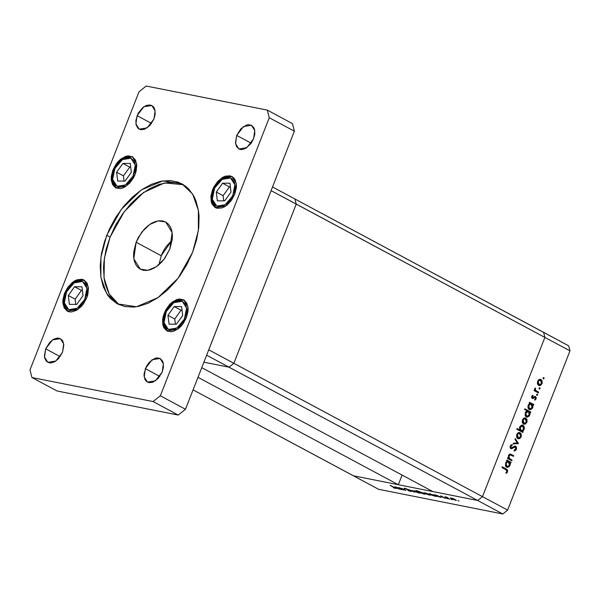 <?xml version="1.0" encoding="UTF-8"?>
<svg xmlns="http://www.w3.org/2000/svg" width="600" height="600" viewBox="0 0 600 600"><rect width="100%" height="100%" fill="white"/><g stroke="black" fill="none" stroke-linecap="round" stroke-linejoin="round"><path stroke-width="0.9" d="M203.888 362.175L229.02 367.163L233.843 363.293L296.235 204.09L294.93 198.998L272.543 186.99L294.93 198.998L296.235 204.09L294.93 198.998L568.688 345.795L570 350.888L544.882 337.425L482.498 496.62L507.607 510.09L570 350.888L507.607 510.09L502.785 513.967L477.668 500.498L353.475 475.83L378.593 489.3L502.785 513.967L378.593 489.3L193.058 389.812L353.475 475.83L477.668 500.498L502.785 513.967L507.607 510.09L482.498 496.62L477.668 500.498L482.498 496.62L477.668 500.498L432.825 491.588L477.668 500.498L482.498 496.62L544.882 337.425L482.498 496.62L544.882 337.425L570 350.888L568.688 345.795L543.577 332.332L544.882 337.425L543.577 332.332L544.882 337.425L543.577 332.332L294.93 198.998L296.235 204.09L271.118 190.62L544.882 337.425L296.235 204.09L233.843 363.293L296.235 204.09L233.843 363.293L208.733 349.822L271.118 190.62L208.733 349.822L482.498 496.62L233.843 363.293L229.02 367.163L233.843 363.293L229.02 367.163L206.64 355.163L477.668 500.498L229.02 367.163L203.888 362.175M512.033 460.02L511.763 460.725L507.48 458.43L507.75 457.725L508.522 458.138L508.418 455.827L509.535 454.26L510.75 454.17L513.727 455.692L513.457 456.397L510.225 454.853L509.01 455.91L509.28 458.355L512.033 460.02L509.377 458.467L509.01 455.91L510.435 454.882L513.457 456.397L513.727 455.692L510.495 454.11L508.53 455.505L508.522 458.138L507.75 457.725L507.48 458.43L511.763 460.725L512.033 460.02L510.502 459.72L512.033 460.02M515.685 446.272L516.45 447.202L516.533 448.92L516 450.075L514.507 451.005L514.14 450.24L515.888 448.755L515.52 447.053L514.605 446.985L511.515 448.815L510.097 447.577L510.397 445.695L512.062 444.45L512.175 445.283L510.75 446.625L511.11 447.96L514.515 446.235L515.685 446.272L511.312 448.035L510.825 446.415L512.175 445.283L512.062 444.45L510.255 446.01L511.185 448.793L515.4 446.97L515.79 449.04L514.14 450.24L514.178 451.065L516.39 449.362L515.707 449.228L516.39 449.362L515.685 446.272L514.987 446.13L515.685 446.272M518.505 443.52L513.158 443.94L513.45 443.175L517.32 442.95L514.942 439.373L515.243 438.607L518.505 443.52L515.243 438.607L514.942 439.373L517.32 442.95L513.45 443.175L513.158 443.94L518.46 443.625L513.315 443.535L518.46 443.625L516.967 443.213L518.505 443.52M517.83 438.653L516.623 437.055L516.66 434.805L517.845 432.982L519.72 432.54L521.197 433.875L521.303 436.567L519.743 438.63L517.83 438.653L518.385 438.855L521.197 436.868L520.155 432.72L518.325 432.69L516.765 434.49L516.623 437.055L517.83 438.653M523.545 424.065L522.338 422.467L522.375 420.21L523.56 418.388L525.442 417.952L526.912 419.287L527.025 421.98L525.457 424.043L523.545 424.065L524.107 424.268L526.92 422.28L525.877 418.132L524.048 418.103L522.487 419.903L522.338 422.467L523.545 424.065M529.995 403.418L529.2 402.99L529.477 402.285L533.76 404.58L533.482 405.285L532.748 404.888L532.852 406.98L532.028 408.728L530.183 409.71L528.825 409.178L528.105 408.015L528.03 405.877L528.727 404.332L529.995 403.418L528.217 405.27L529.245 409.463L529.815 409.673L532.643 407.67L532.748 404.888L533.482 405.285L533.76 404.58L529.477 402.285L529.2 402.99L529.995 403.418M544.065 378.517L543.232 378.84L543.225 377.76L543.84 377.595L544.132 378.24L543.713 377.55L543.09 377.993L543.322 378.907L544.065 378.517L543.03 378.308L544.065 378.517M538.688 385.433L537.48 383.827L537.518 381.577L538.702 379.755L540.585 379.32L542.055 380.655L542.168 383.347L540.6 385.41L538.688 385.433L539.243 385.635L542.062 383.64L541.013 379.493L539.183 379.462L537.623 381.263L537.48 383.827L538.688 385.433M540.082 388.673L539.25 389.002L539.243 387.923L539.857 387.757L540.15 388.403L539.73 387.713L539.107 388.155L539.34 389.07L540.082 388.673L539.048 388.47L540.082 388.673M538.612 392.205L538.335 392.91L534.053 390.615L534.33 389.91L534.96 390.248L534.69 388.935L535.192 387.938L535.612 390.368L538.612 392.205L535.755 390.525L535.192 387.938L534.96 390.248L534.33 389.91L534.053 390.615L538.335 392.91L538.612 392.205L537.075 391.905L538.612 392.205M537.6 395.018L536.768 395.34L536.76 394.26L537.638 394.478L537.6 395.018L537.368 394.095L536.625 394.493L536.857 395.408L537.6 395.018L536.558 394.808L537.6 395.018M532.26 398.423L531.607 396.668L532.89 395.228L533.07 395.903L532.185 396.803L532.41 397.635L534.945 396.39L536.213 397.478L535.995 399.09L534.87 400.185L534.66 399.51L535.658 398.213L535.335 397.275L532.26 398.423L533.025 398.513L535.102 397.17L535.553 398.61L534.66 399.51L534.87 400.185L536.092 398.857L535.222 396.405L532.515 397.702L532.23 396.653L533.07 395.903L532.89 395.228L531.705 396.368L532.26 398.423M527.115 410.88L524.558 409.507L524.835 408.803L530.842 412.028L530.565 412.732L529.83 412.335L529.935 414.428L529.11 416.175L527.265 417.15L525.908 416.625L525.188 415.463L525.623 412.072L527.115 410.88L525.3 412.717L526.327 416.91L526.898 417.12L529.725 415.118L529.83 412.335L530.565 412.732L530.842 412.028L524.835 408.803L524.558 409.507L527.115 410.88M522.322 431.325L523.118 431.752L522.84 432.45L516.825 429.232L517.102 428.528L519.607 429.87L519.945 426.51L522.127 425.033L523.485 425.558L524.377 427.485L524.1 429.472L523.132 430.89L522.322 431.325L524.1 429.472L523.072 425.272L522.495 425.062L519.675 427.072L519.607 429.87L517.102 428.528L516.825 429.232L522.84 432.45L523.118 431.752L521.475 431.722L523.118 431.752L520.793 431.018L522.322 431.325M507.36 461.168L506.572 460.74L506.842 460.043L511.125 462.338L510.855 463.043L510.112 462.645L510.225 464.73L509.4 466.485L507.555 467.46L506.197 466.928L505.395 465.48L506.092 462.09L507.36 461.168L505.582 463.02L506.61 467.22L507.18 467.43L510.007 465.42L510.112 462.645L510.855 463.043L511.125 462.338L506.842 460.043L506.572 460.74L507.36 461.168M506.978 471.533L506.715 470.16L501.998 467.543L502.268 466.838L507.525 469.965L507.51 472.028L506.145 473.423L505.86 472.77L506.978 471.533L505.86 472.77L506.145 473.423L507.562 471.893L506.228 468.96L502.268 466.838L501.998 467.543L505.897 469.635L506.978 471.533M403.335 489.975L398.572 487.582L403.537 489.09L405.81 490.463L400.388 488.228L403.335 489.975L400.395 488.205L405.81 490.463L404.107 489.39L398.572 487.582L403.335 489.975M410.775 490.965L411.09 491.558L408.3 490.665L410.467 490.972L404.467 488.175L410.775 490.965L405.202 488.768L407.123 489.03L404.145 488.22L410.28 490.868L407.91 490.5L410.685 491.19M414.615 492.217L408.472 489.548L413.415 491.58L412.125 490.275L414.615 492.217L412.125 490.275L413.415 491.58L408.472 489.548L414.615 492.217M415.035 491.58L414.053 490.77L415.822 491.04L420.045 493.2L415.5 491.82L420.075 493.162L417.03 491.46L414.105 490.732L415.035 491.58M425.01 493.56L424.028 492.75L425.805 493.02L430.02 495.18L425.235 493.68L430.05 495.15L427.005 493.44L424.08 492.72L425.01 493.56M437.272 495.533L441.24 497.505L435.435 495.772L434.04 494.722L435.923 495.045L434.01 494.76L434.963 495.525L441.24 497.505L437.272 495.533M459.105 501.075L457.95 500.55L459.105 501.075M451.357 498.795L450.382 497.985L452.153 498.255L456.375 500.415L451.582 498.915L456.397 500.385L453.36 498.675L450.428 497.955L451.357 498.795M452.153 499.695L451.005 499.162L452.153 499.695M449.707 499.185L444.938 496.793L446.873 497.197L449.707 499.185L446.873 497.197L444.938 496.793L449.707 499.185M447.885 498.847L446.737 498.322L447.885 498.847M441.037 496.373L440.647 495.93L442.515 496.493L441.397 496.395L445.463 498.36L441.037 496.373L445.717 498.322L441.495 496.455L442.515 496.493L440.903 495.967L441.037 496.373M432.217 494.543L436.147 496.493L430.342 494.76L428.955 493.71L430.853 494.048L428.918 493.748L429.87 494.52L436.147 496.493L432.217 494.543M421.875 493.388L416.175 490.493L423.952 493.275L425.055 494.22L422.558 493.65L425.13 494.16L424.178 493.395L416.175 490.493L421.875 493.388M397.778 487.688L401.752 489.66L395.94 487.928L394.553 486.877L396.435 487.2L394.522 486.915L395.467 487.688L401.752 489.66L397.778 487.688M394.845 488.138L390.18 485.385L395.737 488.235L393.45 487.83L395.933 488.46L390.66 485.475L394.845 488.138M455.812 499.822L455.595 500.377L455.812 499.822M451.688 498.285L455.685 500.092L451.845 498.893L451.095 498.293L451.74 498.143L451.155 498.435L452.61 499.26L455.625 499.957L451.688 498.285M435.022 495.375L435.45 495.63L434.722 495.045L435.345 495.037L438.683 496.132L439.373 496.838L435.653 495.735L439.373 496.822L435.405 494.895L434.752 495.015L435.022 495.375M434.243 495.87L429.63 494.033L433.59 495.12L434.28 495.832L430.312 493.882L429.66 494.002L429.87 494.52L434.243 495.87M429.465 494.588L429.248 495.143L429.465 494.588L428.715 494.865L424.748 493.058L428.64 494.145L429.338 494.857M428.88 494.438L425.332 493.05L424.763 493.147L425.67 493.748L428.715 494.865L429.338 494.827L428.895 494.445M424.545 493.605L424.327 494.168L424.545 493.605L423.795 493.882L419.775 492.082L423.75 493.17L424.425 493.882M419.49 492.607L419.272 493.162L419.49 492.607L418.74 492.877L414.772 491.077L418.665 492.165L419.362 492.877M418.905 492.457L414.832 491.22L418.028 492.697L419.332 492.908L418.912 492.465M404.91 488.265L404.745 488.685L404.91 488.265M399.84 489.037L399.188 488.287L399.877 489L399.232 489.007L395.228 487.2L399.135 488.423L395.91 487.05L395.228 487.23L396.158 487.89L399.84 489.037M420.42 492.075L419.827 492.202L421.29 493.035L424.425 493.845L420.42 492.075M539.857 379.267L541.013 379.493L539.857 379.267M539.662 379.298L540.375 380.055L539.662 379.298M541.463 383.52L542.062 383.64L541.463 383.52M539.062 385.11L538.59 385.29M540.308 380.04L541.53 383.362L539.377 384.877L538.148 381.548L537.562 381.435L540.308 380.04L538.86 379.755M538.972 384.728L537.75 384.487L540.053 384.855L541.612 383.138L541.537 381.082L540.398 380.062L539.077 380.34L538.072 381.78L538.088 383.64L538.972 384.728M537.795 384.562L539.37 384.877M534.248 390.105L534.96 390.248L534.248 390.105M534.817 388.433L535.493 388.567L534.817 388.433M534.713 388.778L535.275 388.89L534.713 388.778M534.21 390.21L537.173 391.433L535.635 391.132L536.97 392.183L534.21 390.21M532.148 395.722L533.07 395.903L532.148 395.722M531.645 396.533L532.23 396.653L531.645 396.533M531.607 397.522L532.65 397.755M534.915 396.397L535.515 396.518L534.915 396.397M534.412 396.585L534.653 397.08L534.412 396.585M535.5 398.737L536.092 398.857L535.5 398.737M533.865 397.02L534.78 397.207L533.865 397.02M533.107 397.658L534 397.838L533.107 397.658M532.305 397.688L531.832 398.048L532.305 397.688M532.118 398.332L533.025 398.513L532.118 398.332M529.312 402.713L533.76 404.58L532.23 404.28L532.043 404.752L532.23 404.28L529.312 402.713M532.005 404.745L532.748 404.888L532.005 404.745M532.043 407.55L532.643 407.67L532.043 407.55M529.972 408.915L529.058 409.35L529.972 408.915M528.607 408.623L529.912 408.908L528.322 408.525L529.523 408.765L528.75 405.54L530.903 403.98L532.125 407.362L529.912 408.908L531 408.72L532.275 406.897L531.945 404.662L530.408 403.972L528.75 405.54L528.165 405.428L528.75 405.54L528.765 407.918L529.928 408.908M530.903 403.98L529.47 403.702M524.662 409.23L530.842 412.028L529.312 411.728L529.125 412.192L529.312 411.728L524.662 409.23M529.088 412.185L529.83 412.335L529.088 412.185M529.125 414.998L529.725 415.118L529.207 414.81L526.995 416.347L525.405 415.972L526.605 416.213L525.832 412.987L528.435 411.592L529.207 414.81L529.38 412.912L528.435 411.592L527.273 411.472L525.832 412.987L525.248 412.875L525.832 412.987L525.675 414.877L526.605 416.213L528.082 416.168L529.11 415.028M527.055 416.362L526.14 416.798L527.055 416.362M525.69 416.07L526.995 416.347M526.537 411.143L527.985 411.428M524.715 417.9L525.877 418.132L524.715 417.9M524.52 417.938L525.232 418.695L524.52 417.938M526.32 422.16L526.92 422.28L526.32 422.16M523.92 423.743L523.447 423.923M525.165 418.68L526.388 422.002L524.243 423.518L523.013 420.188L522.42 420.067L525.165 418.68L523.725 418.395M523.83 423.368L522.607 423.12L524.918 423.487L526.47 421.77L526.545 420.135L525.435 418.755L523.942 418.972L522.93 420.412L522.885 422.062L523.83 423.368M522.653 423.195L524.227 423.51M516.938 428.955L519.607 429.87L516.938 428.955M521.933 425.048L523.072 425.272L521.933 425.048M521.73 425.085L522.428 425.842L521.73 425.085M523.507 429.353L524.1 429.472L523.507 429.353M521.37 430.748L520.793 431.018L521.58 431.445L520.793 431.018L521.37 430.748M519.27 430.192L520.965 430.597L520.192 427.373L522.795 425.978L523.567 429.195L521.415 430.763L519.428 430.29M520.155 430.485L519.607 430.373M519.435 430.29L521.415 430.763M520.658 430.388L522.442 430.575L523.477 429.42L523.725 427.312L522.795 425.978L521.325 426.015L520.192 427.373L519.607 427.252L520.192 427.373L520.028 429.27L520.643 430.38M519 432.487L520.155 432.72L519 432.487M518.805 432.525L519.51 433.283L518.805 432.525M520.605 436.748L521.197 436.868L520.605 436.748M518.205 438.33L517.732 438.518M519.45 433.268L520.673 436.59L518.52 438.105L517.29 434.775L516.705 434.655L519.45 433.268L518.002 432.982M518.107 437.955L516.893 437.707L519.195 438.082L520.755 436.365L520.68 434.303L519.54 433.29L518.22 433.56L517.215 435L517.23 436.868L518.107 437.955M516.93 437.79L518.513 438.105M513.787 446.632L515.205 446.903M513.6 446.722L514.717 446.947L513.6 446.722M512.317 447.683L513.225 447.862L512.317 447.683M511.103 447.99L510.48 448.373L511.103 447.99M510.548 448.44L511.928 448.717L510.548 448.44M510.923 445.035L512.175 445.283L510.923 445.035M510.158 446.28L510.825 446.415L510.158 446.28M510.15 447.765L511.11 447.96L510.15 447.765M514.507 446.235L514.89 446.835L514.507 446.235M507.66 457.965L508.522 458.138L507.66 457.965M509.842 454.132L513.727 455.692L512.092 455.67L509.842 454.132M509.085 454.612L510.435 454.882L509.085 454.612M508.433 455.79L509.01 455.91L508.433 455.79M507.69 457.972L510.487 459.188L508.95 458.888L510.39 459.99L507.69 457.972M506.678 460.47L511.125 462.338L509.595 462.03L509.408 462.502L509.595 462.03L506.678 460.47M509.37 462.495L510.112 462.645L509.37 462.495M509.415 465.308L510.007 465.42L509.415 465.308M507.345 466.665L506.423 467.107L507.345 466.665M505.972 466.38L507.278 466.658L505.688 466.275L506.888 466.515L506.115 463.298L508.268 461.73L509.49 465.112L507.278 466.658M508.268 461.73L506.835 461.452M505.53 463.178L506.115 463.298L505.53 463.178M502.103 467.265L506.228 468.96L504.697 468.66L506.01 469.695L502.103 467.265M506.873 471.757L507.562 471.893L506.873 471.757M509.49 465.112L509.31 462.412L507.998 461.707L506.895 462.158L505.89 464.243L506.377 466.08L508.05 466.605L509.49 465.112M197.962 377.295L398.325 484.74L402.097 475.118L398.325 484.74L197.962 377.295M432.825 491.588L201.735 367.673L432.825 491.588M86.948 288.33L84.713 299.415L77.168 308.25L68.738 309.653L64.35 302.812L63.758 303.757L64.35 302.812L64.627 297.413L65.415 294.555L68.108 289.058L69.922 286.635L74.13 282.9L76.365 281.73L78.57 281.093L82.56 281.49L85.508 284.032L86.43 285.998L86.948 288.33L86.67 293.737L84.713 299.415L83.19 302.085L81.375 304.515L77.168 308.25L74.933 309.42L70.635 310.132L67.102 308.632L65.79 307.11L64.35 302.812L66.585 291.735L74.13 282.9L82.56 281.49L86.948 288.33M67.995 311.452L63.758 303.757L65.453 308.82L67.972 311.438M83.002 295.62L81.945 286.778L74.588 286.733L68.295 295.53L69.352 304.373L76.71 304.418L83.002 295.62L76.71 304.418L69.352 304.373L68.295 295.53L75.127 299.19L75.75 304.41L75.127 299.19L68.295 295.53L74.588 286.733L81.42 290.4L75.127 299.19L81.42 290.4L74.588 286.733L81.945 286.778L83.002 295.62M82.38 290.4L81.42 290.4L82.38 290.4M135.278 165.007L133.042 176.093L125.498 184.92L117.067 186.33L112.68 179.49L112.087 180.435L112.68 179.49L112.958 174.09L113.745 171.233L116.438 165.735L118.252 163.312L122.46 159.578L124.695 158.407L128.993 157.688L130.89 158.167L133.837 160.71L134.76 162.675L135.278 165.007L135 170.407L133.042 176.093L131.52 178.762L127.672 183.27L123.262 186.09L121.058 186.727L118.965 186.81L115.433 185.31L113.198 181.822L112.68 179.49L114.915 168.413L122.46 159.578L130.89 158.167L135.278 165.007M116.325 188.13L112.087 180.435L113.782 185.498L116.302 188.115M131.333 172.297L130.275 163.455L122.917 163.41L116.625 172.208L117.683 181.042L125.04 181.095L131.333 172.297L125.04 181.095L117.683 181.042L116.625 172.208L123.458 175.868L124.08 181.087L123.458 175.868L116.625 172.208L122.917 163.41L129.75 167.07L123.458 175.868L129.75 167.07L122.917 163.41L130.275 163.455L131.333 172.297M130.71 167.078L129.75 167.07L130.71 167.078M186.608 308.13L184.373 319.215L176.828 328.043L168.398 329.452L164.017 322.612L163.417 323.558L164.017 322.612L163.935 320.002L165.075 314.347L166.245 311.528L169.583 306.435L173.79 302.7L176.025 301.53L180.322 300.81L182.227 301.29L185.167 303.832L186.097 305.798L186.69 310.74L185.55 316.388L184.373 319.215L182.85 321.885L179.002 326.385L174.6 329.212L172.395 329.85L170.295 329.933L166.762 328.433L164.528 324.945L164.017 322.612L166.245 311.528L173.79 302.7L182.227 301.29L186.608 308.13M167.663 331.245L163.417 323.558L165.113 328.62L167.632 331.237M182.67 315.42L181.605 306.577L174.248 306.532L167.955 315.322L169.012 324.165L176.37 324.21L182.67 315.42L176.37 324.21L169.012 324.165L167.955 315.322L174.788 318.99L175.41 324.21L174.788 318.99L167.955 315.322L174.248 306.532L181.08 310.192L174.788 318.99L181.08 310.192L174.248 306.532L181.605 306.577L182.67 315.42M182.04 310.2L181.08 310.192L182.04 310.2M234.938 184.808L232.702 195.885L225.157 204.72L216.728 206.13L212.347 199.29L211.748 200.235L212.347 199.29L212.625 193.89L214.583 188.205L217.913 183.113L219.945 181.028L222.12 179.37L226.56 177.57L230.558 177.968L232.192 178.988L234.428 182.475L235.02 187.417L234.66 190.208L233.88 193.065L231.18 198.562L229.365 200.985L225.157 204.72L220.725 206.528L216.728 206.13L215.093 205.11L212.858 201.623L212.347 199.29L214.583 188.205L222.12 179.37L230.558 177.968L234.938 184.808M215.993 207.923L211.748 200.235L213.45 205.29L215.962 207.915M231 192.09L229.935 183.248L222.585 183.203L216.285 192L217.343 200.843L224.7 200.888L231 192.09L224.7 200.888L217.343 200.843L216.285 192L223.118 195.667L223.74 200.88L223.118 195.667L216.285 192L222.585 183.203L229.41 186.87L223.118 195.667L229.41 186.87L222.585 183.203L229.935 183.248L231 192.09M230.37 186.877L229.41 186.87L230.37 186.877M119.137 304.725L109.17 293.962L104.055 277.845L104.363 258.157L110.062 237.075L115.688 224.993L122.745 213.705L130.965 203.632L140.032 195.18L149.602 188.663L159.3 184.335L168.75 182.363L177.6 182.82L183.502 184.695L164.55 182.955L143.505 192.555L124.177 211.755L110.062 237.075L106.718 235.282L121.275 209.362L141.24 189.998L162.803 180.877L181.86 183.735L192.675 194.108L198.405 210.36L198.375 230.565L192.577 252.337L196.553 239.925L198.728 227.663L199.013 216.022L198.442 210.57L195.9 200.685L193.958 196.343L188.805 189.067L185.655 186.203L178.343 182.167L169.92 180.495L160.725 181.252L151.11 184.417L141.428 189.87L132.067 197.392L123.382 206.692L115.703 217.425L109.335 229.17L104.512 241.478L101.422 253.875L100.185 265.882L100.852 277.05L103.387 286.935L107.708 295.163L110.483 298.553L117.135 303.728L125.04 306.593L133.89 307.05L138.562 306.368L148.185 303.202L157.86 297.75L167.22 290.235L175.913 280.928L179.895 275.715L186.953 264.42L192.577 252.337L178.012 278.257L158.055 297.623L136.493 306.743L117.435 303.885L106.613 293.513L100.882 277.26L100.92 257.055L106.718 235.282L110.062 237.075L106.087 249.487L103.913 261.75L103.53 267.683L104.198 278.843L105.24 283.972L108.683 293.07L113.835 300.345L116.985 303.21M236.737 135.435L243.517 126.54L251.498 125.31L254.752 130.538L253.605 138.788L254.812 133.942L254.55 129.578L253.875 127.785L251.558 125.34L248.265 124.688L246.405 125.078L240.847 128.865L236.737 135.435L235.47 142.567L236.468 146.438L238.785 148.882L240.337 149.445L242.077 149.535L245.835 148.297L251.115 143.377L253.605 138.788L246.825 147.683L238.845 148.913L235.59 143.678L236.737 135.435L251.235 143.205L236.737 135.435M64.53 293.37L73.47 281.64L83.992 280.02L88.275 286.913L86.767 297.78L87.795 294.57L88.433 288.382L87.12 283.282L84.067 280.058L82.02 279.315L77.28 279.712L74.767 280.83L72.293 282.517L67.815 287.31L64.53 293.37L62.94 299.752L62.865 302.767L64.177 307.868L67.23 311.085L69.278 311.827L71.573 311.947L76.53 310.32L81.352 306.442L83.483 303.832L86.767 297.78L77.828 309.51L67.305 311.13L63.023 304.237L64.53 293.37L65.235 293.745L64.53 293.37M164.197 313.163L173.137 301.44L183.653 299.82L187.935 306.712L186.428 317.58L188.017 311.19L188.093 308.175L186.788 303.082L183.727 299.858L179.392 298.995L176.94 299.505L171.953 302.317L169.605 304.5L165.653 310.035L163.163 316.38L162.6 319.553L162.945 325.305L163.837 327.66L166.898 330.885L171.233 331.748L173.678 331.237L178.665 328.425L181.012 326.235L183.142 323.632L186.428 317.58L177.488 329.303L166.972 330.923L162.683 324.03L164.197 313.163L164.895 313.538L164.197 313.163M212.528 189.84L221.468 178.11L231.983 176.49L236.265 183.382L234.757 194.257L236.347 187.868L236.423 184.852L235.118 179.76L233.782 177.87L230.01 175.792L225.27 176.183L222.765 177.3L217.935 181.178L213.983 186.712L212.528 189.84L210.93 196.23L211.275 201.983L212.167 204.337L215.228 207.562L217.267 208.305L222.007 207.907L224.52 206.79L226.995 205.103L231.472 200.31L234.757 194.257L225.817 205.98L215.303 207.6L211.013 200.708L212.528 189.84L213.233 190.215L212.528 189.84M112.86 170.04L121.8 158.317L132.322 156.697L136.605 163.59L135.097 174.458L136.125 171.248L136.762 165.053L135.45 159.96L132.398 156.735L128.062 155.873L125.61 156.382L120.623 159.195L118.275 161.385L116.145 163.988L112.86 170.04L111.27 176.43L111.195 179.445L112.507 184.538L115.56 187.762L119.903 188.625L122.347 188.115L124.86 186.99L129.683 183.12L133.642 177.585L135.097 174.458L126.157 186.18L115.635 187.808L111.352 180.907L112.86 170.04L113.565 170.422L112.86 170.04M45.69 348.832L52.47 339.938L60.45 338.707L63.698 343.942L62.55 352.185L63.818 345.053L62.82 341.19L61.815 339.757L58.95 338.175L57.218 338.085L53.453 339.322L49.793 342.263L45.69 348.832L44.422 355.972L44.737 358.043L46.425 361.26L49.29 362.843L51.023 362.933L54.787 361.695L58.448 358.755L62.55 352.185L55.77 361.08L47.79 362.31L44.543 357.082L45.69 348.832L60.18 356.61L45.69 348.832M145.35 368.632L152.13 359.737L160.11 358.507L163.358 363.735L162.218 371.985L163.425 367.132L163.163 362.767L162.488 360.983L160.17 358.538L156.877 357.885L155.017 358.275L149.453 362.062L146.453 366.255L144.142 373.478L144.083 375.765L145.08 379.627L146.093 381.06L148.95 382.642L152.542 382.343L158.108 378.548L162.218 371.985L155.43 380.88L147.458 382.11L144.203 376.875L145.35 368.632L159.84 376.403L145.35 368.632M137.078 115.642L143.858 106.748L151.837 105.517L155.085 110.745L153.945 118.988L155.153 114.142L154.89 109.778L154.215 107.993L153.203 106.56L150.345 104.985L146.745 105.278L142.965 107.407L138.18 113.265L135.87 120.488L136.125 124.852L137.812 128.07L139.125 129.083L140.678 129.645L144.27 129.352L149.835 125.558L153.945 118.988L147.157 127.882L139.178 129.113L135.93 123.885L137.078 115.642L151.567 123.413L137.078 115.642M136.125 242.257L141.847 232.072L149.692 224.468L158.16 220.882L165.653 222.007L172.148 232.462L169.86 248.955L164.137 259.14L156.3 266.745L147.825 270.33L140.34 269.205L133.837 258.75L136.125 242.257L161.243 255.728L136.125 242.257L138.337 237.51L144.337 229.118L147.9 225.795L151.657 223.237L155.468 221.535L159.188 220.763L162.66 220.942L165.765 222.067L168.375 224.1L170.4 226.958L171.757 230.535L172.387 234.69L172.275 239.265L169.86 248.955L164.88 258.142L161.648 262.095L158.085 265.418L154.328 267.975L150.517 269.678L146.805 270.45L143.325 270.27L140.22 269.145L137.61 267.112L135.585 264.255L134.235 260.678L133.597 256.522L133.71 251.947L136.125 242.257M172.2 239.947L161.243 255.728L158.91 264.735L161.243 255.728L163.455 250.98L166.23 246.54L172.2 239.947M292.44 123.562L294.405 131.205L185.445 409.245L178.208 415.058L57.082 390.998L31.965 377.528L30 369.885L138.96 91.845L146.197 86.032L267.33 110.093L269.288 117.735L160.328 395.775L153.09 401.588L31.965 377.528L153.09 401.588L160.328 395.775L269.288 117.735L267.33 110.093L146.197 86.032L138.96 91.845L30 369.885L31.965 377.528L57.082 390.998L178.208 415.058L153.09 401.588L178.208 415.058L185.445 409.245L160.328 395.775L185.445 409.245L294.405 131.205L269.288 117.735L294.405 131.205L292.44 123.562L267.33 110.093L292.44 123.562M535.102 397.17L533.947 396.945M522.405 425.835L520.868 425.528M511.305 448.028L510.158 447.803M63.758 303.765L64.2 297.112L66.645 290.685L70.8 284.97L74.355 282.022L79.215 279.96L84.615 280.395M112.087 180.442L112.53 173.79L114.975 167.363L119.13 161.648L122.685 158.7L127.545 156.637L132.945 157.072M163.417 323.565L163.86 316.905L166.305 310.485L170.46 304.77L174.015 301.815L178.882 299.76L184.275 300.195M211.748 200.235L212.19 193.583L214.635 187.155L218.79 181.44L222.345 178.493L227.212 176.43L232.605 176.873"/></g></svg>

